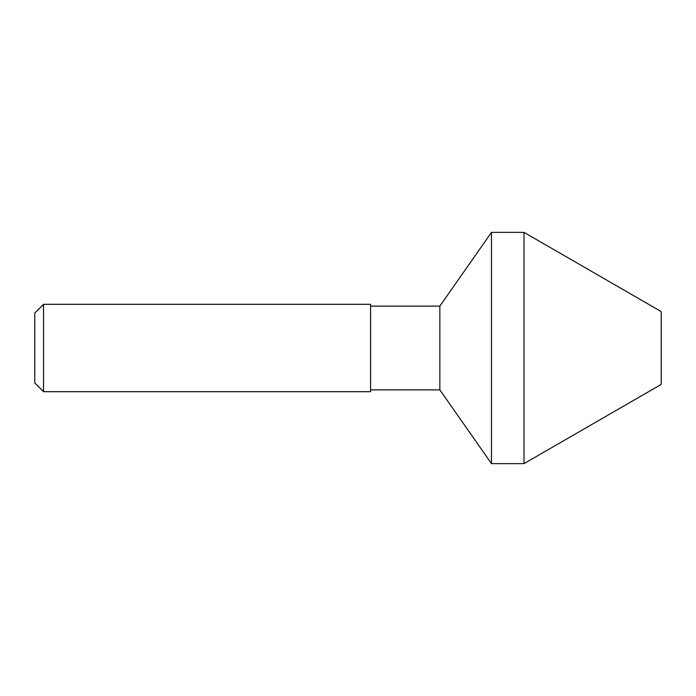 <?xml version="1.0" encoding="UTF-8"?>
<svg xmlns="http://www.w3.org/2000/svg" width="696" height="696" viewBox="0 0 696 696"><rect width="100%" height="100%" fill="white"/><g stroke="black" fill="none" stroke-linecap="round" stroke-linejoin="round"><path stroke-width="0.52" stroke-dasharray="3.48 2.61" d="M661.2 384.418L661.2 311.582M524.001 463.632L524.001 232.368M491.489 463.632L491.489 232.368M439.855 389.882L439.855 306.118M370.577 389.882L370.577 306.118L370.577 389.882M34.8 313.035L34.8 382.965M370.577 304.3L370.577 391.7M43.543 304.3L43.543 391.7"/><path stroke-width="1.04" d="M524.001 232.368L661.2 311.582L661.2 384.418L524.001 463.632L524.001 232.368L491.489 232.368L491.489 463.632L524.001 463.632M370.577 306.118L439.855 306.118L439.855 389.882L370.577 389.882M34.8 382.965L34.8 313.035L43.543 304.3L43.543 391.7L34.8 382.965M43.543 391.7L370.577 391.7L370.577 304.3L43.543 304.3M439.855 389.882L491.489 463.632M439.855 306.118L491.489 232.368"/></g></svg>
